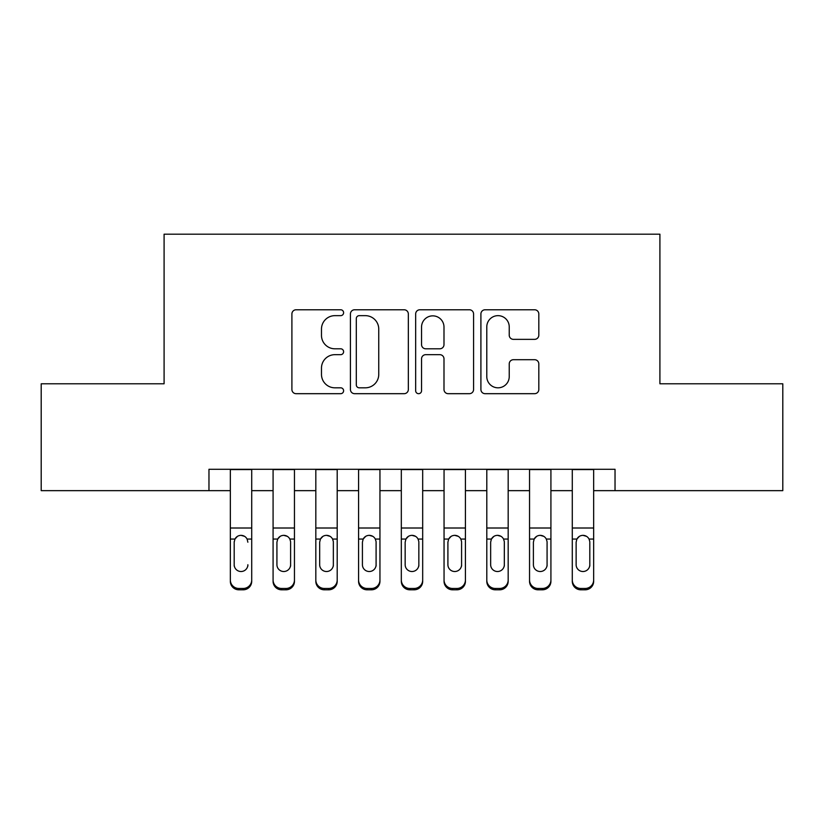 <?xml version="1.0" encoding="UTF-8"?>
<svg xmlns="http://www.w3.org/2000/svg" width="824" height="824" viewBox="0 0 824 824"><rect width="100%" height="100%" fill="white"/><g stroke="black" fill="none" stroke-linecap="round" stroke-linejoin="round"><path stroke-width="1.24" d="M343.608 312.708A2.936 2.936 0 0 0 340.673 309.773L296.094 309.773A4.192 4.192 0 0 0 291.902 313.975L291.902 389.494A4.192 4.192 0 0 0 296.094 393.687L340.673 393.687A2.936 2.936 0 0 0 343.608 390.751A2.936 2.936 0 0 0 340.673 387.816L334.904 387.816A13.421 13.421 0 0 1 321.484 374.384L321.484 368.091A13.421 13.421 0 0 1 334.904 354.67L340.673 354.67A2.936 2.936 0 0 0 343.608 351.735A2.936 2.936 0 0 0 340.673 348.799L334.904 348.799A13.421 13.421 0 0 1 321.484 335.368L321.484 329.075A13.421 13.421 0 0 1 334.904 315.654L340.673 315.654A2.936 2.936 0 0 0 343.608 312.708M534.611 339.354A4.192 4.192 0 0 0 538.814 335.162L538.814 313.975A4.192 4.192 0 0 0 534.611 309.773L485.109 309.773A4.192 4.192 0 0 0 480.907 313.975L480.907 389.494A4.192 4.192 0 0 0 485.109 393.687L534.611 393.687A4.192 4.192 0 0 0 538.814 389.494L538.814 363.899A4.192 4.192 0 0 0 534.611 359.707L513.424 359.707A4.192 4.192 0 0 0 509.232 363.899L509.232 376.589A11.227 11.227 0 0 1 498.005 387.816A11.227 11.227 0 0 1 486.788 376.589L486.788 326.871A11.227 11.227 0 0 1 498.005 315.654A11.227 11.227 0 0 1 509.232 326.871L509.232 335.162A4.192 4.192 0 0 0 513.424 339.354L534.611 339.354M208.966 490.651L41.2 490.651L41.2 383.788L164.089 383.788L164.089 234.191L659.911 234.191L659.911 383.788L782.8 383.788L782.8 490.651L615.034 490.651L615.034 469.278L208.966 469.278L208.966 490.651L230.339 490.651M408.333 313.975A4.192 4.192 0 0 0 404.131 309.773L354.629 309.773A4.192 4.192 0 0 0 350.427 313.975L350.427 389.494A4.192 4.192 0 0 0 354.629 393.687L404.131 393.687A4.192 4.192 0 0 0 408.333 389.494L408.333 313.975M419.869 309.773L469.371 309.773A4.192 4.192 0 0 1 473.573 313.975L473.573 389.494A4.192 4.192 0 0 1 469.371 393.687L448.184 393.687A4.192 4.192 0 0 1 443.992 389.494L443.992 358.862A4.192 4.192 0 0 0 439.8 354.67L425.74 354.67A4.192 4.192 0 0 0 421.548 358.862L421.548 390.751A2.936 2.936 0 0 1 418.613 393.687A2.936 2.936 0 0 1 415.667 390.751L415.667 313.975A4.192 4.192 0 0 1 419.869 309.773M251.711 490.651L273.084 490.651M294.456 490.651L315.829 490.651M337.201 490.651L358.574 490.651M379.946 490.651L401.319 490.651M422.681 490.651L444.054 490.651M465.426 490.651L486.799 490.651M508.171 490.651L529.544 490.651M550.916 490.651L572.289 490.651M593.661 490.651L615.034 490.651M359.243 315.654A2.936 2.936 0 0 0 356.308 318.589L356.308 384.88A2.936 2.936 0 0 0 359.243 387.816L365.32 387.816A13.421 13.421 0 0 0 378.752 374.384L378.752 329.075A13.421 13.421 0 0 0 365.32 315.654L359.243 315.654M443.992 327.087A11.227 11.227 0 0 0 432.765 315.86A11.227 11.227 0 0 0 421.548 327.087L421.548 344.597A4.192 4.192 0 0 0 425.74 348.799L439.8 348.799A4.192 4.192 0 0 0 443.992 344.597L443.992 327.087M230.339 469.278L230.339 579.993A8.549 8.477 -0 0 0 238.888 588.47L243.162 588.47A8.549 8.477 -0 0 0 251.711 579.993L251.711 581.332A8.549 8.477 180 0 1 243.162 589.809L243.162 588.47M251.711 540.4L251.711 581.332M247.87 566.067L247.87 564.728A6.839 6.788 180 0 1 241.03 571.516A6.839 6.788 180 0 0 247.87 564.728M234.191 566.067L234.191 564.728A6.839 6.788 180 0 0 241.03 571.516A6.839 6.788 180 0 1 234.191 564.728L234.191 541.687M237.456 536.342L234.943 539.061L234.191 542.213L234.943 539.061C236.261 536.692 238.291 535.446 241.03 535.342C243.75 535.446 245.779 536.681 247.107 539.061L247.87 542.213M244.594 536.342L241.03 535.342M251.711 469.278L251.711 579.993M238.888 588.47L238.888 589.809L243.162 589.809M238.888 589.809A8.549 8.477 180 0 1 230.339 581.332M294.456 540.4L294.456 581.332A8.549 8.477 180 0 1 285.907 589.809L285.907 588.47A8.549 8.477 -0 0 0 294.456 579.993L294.456 581.332M290.604 566.067L290.604 564.728A6.839 6.788 180 0 1 283.765 571.516A6.839 6.788 180 0 1 276.926 564.728L276.926 542.213L276.926 564.728A6.839 6.788 180 0 0 283.765 571.516M287.329 536.342L283.765 535.342C286.494 535.446 288.524 536.681 289.852 539.061L290.604 541.687M280.201 536.342L277.688 539.061L276.926 542.213L277.688 539.061C279.006 536.692 281.036 535.446 283.765 535.342M337.201 540.4L337.201 581.332A8.549 8.477 180 0 1 328.652 589.809L328.652 588.47A8.549 8.477 -0 0 0 337.201 579.993L337.201 581.332M333.349 566.067L333.349 564.728A6.839 6.788 180 0 1 326.51 571.516A6.839 6.788 180 0 1 319.671 564.728L319.671 542.213L319.671 564.728A6.839 6.788 180 0 0 326.51 571.516M330.074 536.342L326.51 535.342C329.239 535.446 331.269 536.681 332.597 539.061L333.349 541.687M322.946 536.342L320.433 539.061L319.671 542.213L320.433 539.061C321.751 536.692 323.781 535.446 326.51 535.342M379.946 540.4L379.946 581.332A8.549 8.477 180 0 1 371.397 589.809L371.397 588.47A8.549 8.477 -0 0 0 379.946 579.993L379.946 581.332M376.094 566.067L376.094 564.728A6.839 6.788 180 0 1 369.255 571.516A6.839 6.788 180 0 1 362.416 564.728L362.416 542.213L362.416 564.728A6.839 6.788 180 0 0 369.255 571.516M372.819 536.342L369.255 535.342C371.984 535.446 374.014 536.681 375.342 539.061L376.094 541.687M365.691 536.342L363.178 539.061L362.416 542.213L363.178 539.061C364.496 536.692 366.526 535.446 369.255 535.342M422.681 540.4L422.681 581.332A8.549 8.477 180 0 1 414.132 589.809L414.132 588.47A8.549 8.477 -0 0 0 422.681 579.993L422.681 581.332M418.839 566.067L418.839 564.728A6.839 6.788 180 0 1 412 571.516A6.839 6.788 180 0 1 405.161 564.728L405.161 542.213L405.161 564.728A6.839 6.788 180 0 0 412 571.516M415.564 536.342L412 535.342C414.729 535.446 416.748 536.681 418.077 539.061L418.839 541.687M408.436 536.342L405.923 539.061L405.161 542.213L405.923 539.061C407.241 536.692 409.271 535.446 412 535.342M294.456 469.278L294.456 579.993M281.633 588.47L281.633 589.809A8.549 8.477 180 0 1 273.084 581.332L273.084 579.993A8.549 8.477 -0 0 0 281.633 588.47L285.907 588.47M273.084 469.278L273.084 579.993M281.633 589.809L285.907 589.809M290.604 542.213L290.604 564.728M337.201 469.278L337.201 579.993M324.378 588.47L324.378 589.809A8.549 8.477 180 0 1 315.829 581.332L315.829 579.993A8.549 8.477 -0 0 0 324.378 588.47L328.652 588.47M315.829 469.278L315.829 579.993M324.378 589.809L328.652 589.809M333.349 542.213L333.349 564.728M379.946 469.278L379.946 579.993M367.123 588.47L367.123 589.809A8.549 8.477 180 0 1 358.574 581.332L358.574 579.993A8.549 8.477 -0 0 0 367.123 588.47L371.397 588.47M358.574 469.278L358.574 579.993M367.123 589.809L371.397 589.809M376.094 542.213L376.094 564.728M422.681 469.278L422.681 579.993M409.868 588.47L409.868 589.809A8.549 8.477 180 0 1 401.319 581.332L401.319 579.993A8.549 8.477 -0 0 0 409.868 588.47L414.132 588.47M401.319 469.278L401.319 579.993M409.868 589.809L414.132 589.809M418.839 542.213L418.839 564.728M465.426 540.4L465.426 581.332A8.549 8.477 180 0 1 456.877 589.809L456.877 588.47A8.549 8.477 -0 0 0 465.426 579.993L465.426 581.332M461.584 566.067L461.584 564.728A6.839 6.788 180 0 1 454.745 571.516A6.839 6.788 180 0 1 447.906 564.728L447.906 542.213L447.906 564.728A6.839 6.788 180 0 0 454.745 571.516M458.298 536.342L454.745 535.342C457.464 535.446 459.493 536.681 460.822 539.061L461.584 541.687M451.171 536.342L448.658 539.061L447.906 542.213L448.658 539.061C449.986 536.692 452.016 535.446 454.745 535.342M465.426 469.278L465.426 579.993M452.603 588.47L452.603 589.809A8.549 8.477 180 0 1 444.054 581.332L444.054 579.993A8.549 8.477 -0 0 0 452.603 588.47L456.877 588.47M444.054 469.278L444.054 579.993M452.603 589.809L456.877 589.809M461.584 542.213L461.584 564.728M508.171 540.4L508.171 581.332A8.549 8.477 180 0 1 499.622 589.809L499.622 588.47A8.549 8.477 -0 0 0 508.171 579.993L508.171 581.332M504.329 566.067L504.329 564.728A6.839 6.788 180 0 1 497.49 571.516A6.839 6.788 180 0 1 490.651 564.728L490.651 542.213L490.651 564.728A6.839 6.788 180 0 0 497.49 571.516M501.043 536.342L497.49 535.342C500.209 535.446 502.238 536.681 503.567 539.061L504.329 541.687M493.916 536.342L491.403 539.061L490.651 542.213L491.403 539.061C492.731 536.692 494.75 535.446 497.49 535.342M508.171 469.278L508.171 579.993M495.348 588.47L495.348 589.809A8.549 8.477 180 0 1 486.799 581.332L486.799 579.993A8.549 8.477 -0 0 0 495.348 588.47L499.622 588.47M486.799 469.278L486.799 579.993M495.348 589.809L499.622 589.809M504.329 542.213L504.329 564.728M550.916 540.4L550.916 581.332A8.549 8.477 180 0 1 542.367 589.809L542.367 588.47A8.549 8.477 -0 0 0 550.916 579.993L550.916 581.332M547.074 566.067L547.074 564.728A6.839 6.788 180 0 1 540.235 571.516A6.839 6.788 180 0 1 533.396 564.728L533.396 542.213L533.396 564.728A6.839 6.788 180 0 0 540.235 571.516M543.789 536.342L540.235 535.342C542.954 535.446 544.983 536.681 546.312 539.061L547.074 541.687M536.661 536.342L534.148 539.061L533.396 542.213L534.148 539.061C535.466 536.692 537.495 535.446 540.235 535.342M550.916 469.278L550.916 579.993M538.093 588.47L538.093 589.809A8.549 8.477 180 0 1 529.544 581.332L529.544 579.993A8.549 8.477 -0 0 0 538.093 588.47L542.367 588.47M529.544 469.278L529.544 579.993M538.093 589.809L542.367 589.809M547.074 542.213L547.074 564.728M593.661 540.4L593.661 581.332A8.549 8.477 180 0 1 585.112 589.809L585.112 588.47A8.549 8.477 -0 0 0 593.661 579.993L593.661 581.332M589.809 566.067L589.809 564.728A6.839 6.788 180 0 1 582.97 571.516A6.839 6.788 180 0 1 576.13 564.728L576.13 542.213L576.13 564.728A6.839 6.788 180 0 0 582.97 571.516M586.534 536.342L582.97 535.342C585.699 535.446 587.728 536.681 589.057 539.061L589.809 541.687M579.406 536.342L576.893 539.061L576.13 542.213L576.893 539.061C578.211 536.692 580.24 535.446 582.97 535.342M593.661 469.278L593.661 579.993M580.838 588.47L580.838 589.809A8.549 8.477 180 0 1 572.289 581.332L572.289 579.993A8.549 8.477 -0 0 0 580.838 588.47L585.112 588.47M572.289 469.278L572.289 579.993M580.838 589.809L585.112 589.809M589.809 542.213L589.809 564.728M247.107 539.061L251.711 539.061M230.339 539.061L234.943 539.061M230.339 528.009L251.711 528.009M230.339 469.577L251.711 469.577M289.852 539.061L294.456 539.061M273.084 539.061L277.688 539.061M273.084 528.009L294.456 528.009M273.084 469.577L294.456 469.577M332.597 539.061L337.201 539.061M315.829 539.061L320.433 539.061M315.829 528.009L337.201 528.009M315.829 469.577L337.201 469.577M375.342 539.061L379.946 539.061M358.574 539.061L363.178 539.061M358.574 528.009L379.946 528.009M358.574 469.577L379.946 469.577M418.077 539.061L422.681 539.061M401.319 539.061L405.923 539.061M401.319 528.009L422.681 528.009M401.319 469.577L422.681 469.577M460.822 539.061L465.426 539.061M444.054 539.061L448.658 539.061M444.054 528.009L465.426 528.009M444.054 469.577L465.426 469.577M503.567 539.061L508.171 539.061M486.799 539.061L491.403 539.061M486.799 528.009L508.171 528.009M486.799 469.577L508.171 469.577M546.312 539.061L550.916 539.061M529.544 539.061L534.148 539.061M529.544 528.009L550.916 528.009M529.544 469.577L550.916 469.577M589.057 539.061L593.661 539.061M572.289 539.061L576.893 539.061M572.289 528.009L593.661 528.009M572.289 469.577L593.661 469.577"/></g></svg>
